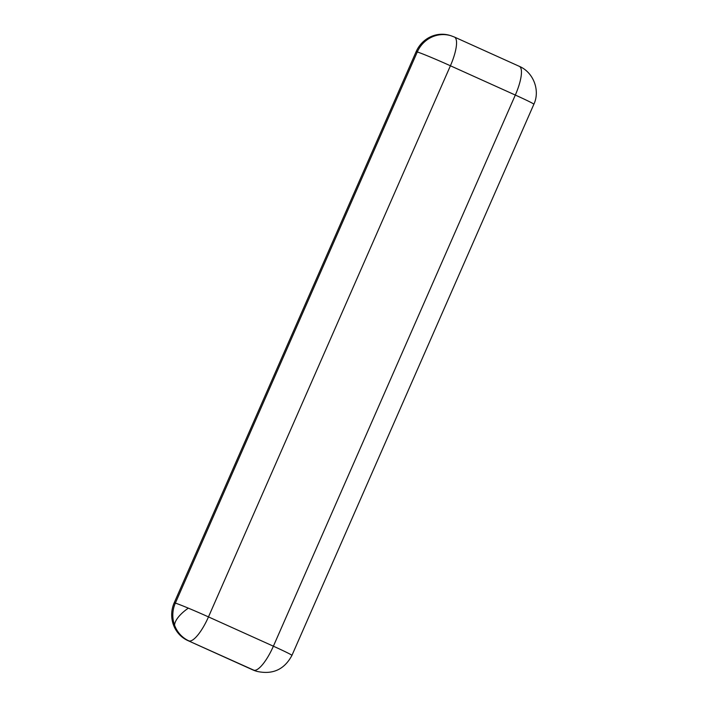 <?xml version="1.0" encoding="UTF-8"?>
<svg xmlns="http://www.w3.org/2000/svg" width="708" height="708" viewBox="0 0 708 708"><rect width="100%" height="100%" fill="white"/><g stroke="black" fill="none" stroke-linecap="round" stroke-linejoin="round"><path stroke-width="1.06" d="M174.54 625.129A28.878 27.674 -73 0 1 175.354 603.11A28.878 1.009 23.7 0 1 188.319 608.145A28.878 1.009 23.7 0 1 208.479 616.907L450.412 65.773L515.318 95.058A28.878 8.186 -65.7 0 0 519.3 66.331L519.3 66.331C533.46 72.26 540.372 90.491 533.867 104.253A28.878 1.009 -156.3 0 0 515.318 95.058L273.385 646.2L208.479 616.907A28.878 8.186 -65.7 0 1 188.992 640.926A28.878 27.674 -73 0 1 174.54 625.129A28.878 11.832 -28.2 0 1 188.319 608.145M252.765 669.874L253.889 670.21A28.878 27.674 -73 0 0 257.057 671.405L255.924 671.06A28.878 27.674 -73 0 1 252.765 669.874L187.868 640.581A28.878 27.674 -73 0 1 174.221 602.765L416.162 51.622A28.878 27.674 -73 0 1 449.837 35.4L450.961 35.745A28.878 27.674 -73 0 0 417.286 51.967A28.878 1.009 23.7 0 1 430.26 57.012A28.878 1.009 23.7 0 1 450.412 65.773A28.878 8.186 114.3 0 0 454.403 37.037L519.3 66.331M187.868 640.581L253.889 670.21A28.878 8.186 -65.7 0 0 273.385 646.2A28.878 1.009 -156.3 0 1 291.935 655.396C284.386 669.494 272.757 674.83 257.057 671.405M416.162 51.622L417.286 51.967L175.354 603.11L174.221 602.765M454.403 37.037L450.961 35.745M533.867 104.253L291.935 655.396"/></g></svg>

